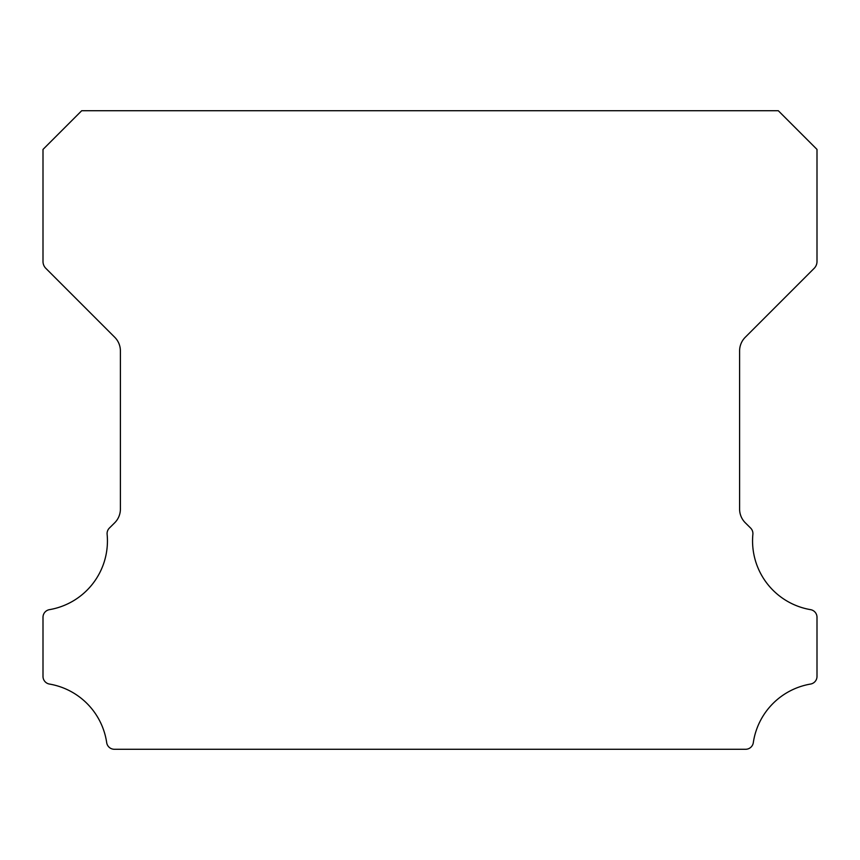 <?xml version="1.0" encoding="UTF-8"?>
<svg xmlns="http://www.w3.org/2000/svg" width="860" height="860" viewBox="0 0 860 860"><rect width="100%" height="100%" fill="white"/><g stroke="black" fill="none" stroke-linecap="round" stroke-linejoin="round"><path stroke-width="1.29" d="M810.561 609.654A69.735 69.735 0 0 1 752.876 534.296A7.74 7.74 0 0 0 750.63 528.072L745.244 522.729A19.35 19.35 0 0 1 739.6 509.066L739.6 350.934A19.35 19.35 0 0 1 745.265 337.26L814.162 268.341A9.675 9.675 0 0 0 817 261.505L817 149.425L778.3 110.725L81.7 110.725L43 149.425L43 261.505A9.675 9.675 0 0 0 45.838 268.341L114.735 337.26A19.35 19.35 0 0 1 120.4 350.934L120.4 509.066A19.35 19.35 0 0 1 114.756 522.729L109.37 528.072A7.74 7.74 0 0 0 107.124 534.296A69.735 69.735 0 0 1 49.439 609.654A7.74 7.74 0 0 0 43 617.287L43 676.422A7.74 7.74 0 0 0 49.439 684.055A69.735 69.735 0 0 1 106.694 742.664A7.74 7.74 0 0 0 114.348 749.275L745.652 749.275A7.74 7.74 0 0 0 753.306 742.664A69.735 69.735 0 0 1 810.561 684.055A7.74 7.74 0 0 0 817 676.422L817 617.287A7.74 7.74 0 0 0 810.561 609.654"/></g></svg>
